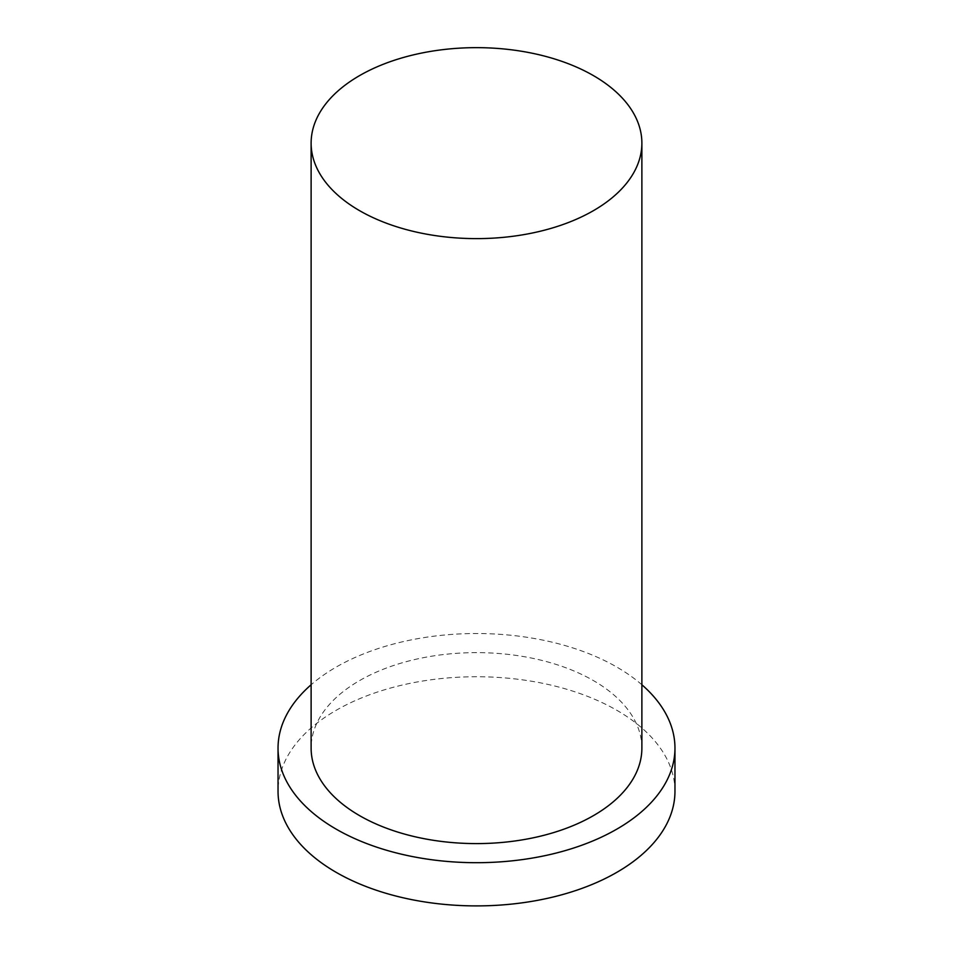 <?xml version="1.0" encoding="UTF-8"?>
<svg xmlns="http://www.w3.org/2000/svg" width="953" height="953" viewBox="0 0 953 953"><rect width="100%" height="100%" fill="white"/><g stroke="black" fill="none" stroke-linecap="round" stroke-linejoin="round"><path stroke-width="0.71" stroke-dasharray="4.76 3.57" d="M674.962 791.324A198.462 114.586 0 0 0 476.5 676.737A198.462 114.586 0 0 0 278.038 791.324M641.881 684.766A198.462 114.586 0 0 0 311.119 684.766M641.881 748.105A165.381 95.491 0 0 0 476.5 652.626A165.381 95.491 0 0 0 311.119 748.105"/><path stroke-width="1.43" d="M359.555 210.649A165.381 95.491 0 0 0 539.791 231.353A165.381 95.491 0 0 0 641.881 143.141A165.381 95.491 0 0 0 476.5 47.65A165.381 95.491 0 0 0 311.119 143.141A165.381 95.491 0 0 0 359.555 210.649M311.119 684.766A198.462 114.586 0 0 0 278.038 748.105L278.038 791.324A198.462 114.586 0 0 0 336.159 872.34A198.462 114.586 0 0 0 552.454 897.178A198.462 114.586 0 0 0 674.962 791.324L674.962 748.105A198.462 114.586 0 0 0 641.881 684.766M278.038 748.105A198.462 114.586 0 0 0 336.159 829.134A198.462 114.586 0 0 0 552.454 853.971A198.462 114.586 0 0 0 674.962 748.105M311.119 143.141L311.119 748.105A165.381 95.491 0 0 0 359.555 815.625A165.381 95.491 0 0 0 539.791 836.329A165.381 95.491 0 0 0 641.881 748.105L641.881 143.141"/></g></svg>
